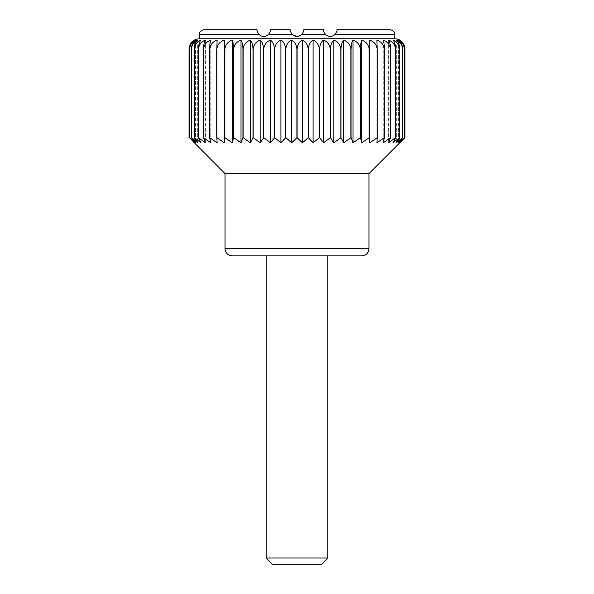 <?xml version="1.0" encoding="UTF-8"?>
<svg xmlns="http://www.w3.org/2000/svg" width="594" height="594" viewBox="0 0 594 594"><rect width="100%" height="100%" fill="white"/><g stroke="black" fill="none" stroke-linecap="round" stroke-linejoin="round"><path stroke-width="0.45" stroke-dasharray="2.97 2.23" d="M189.635 137.645L189.635 49.027C190.028 44.587 191.595 41.617 194.335 40.125L194.335 142.79L189.055 137.645L189.055 49.027C189.486 44.602 191.246 41.632 194.335 40.125L194.335 142.79L189.635 137.645L195.456 142.79L191.387 137.645L197.698 142.79L194.305 137.645L201.024 142.79L198.344 137.645L205.398 142.79L203.46 137.645L210.781 142.79L209.608 137.645L217.107 142.79L216.713 137.645L224.302 142.79L224.695 137.645L232.299 142.79L233.464 137.645L241.008 142.79L242.939 137.645L250.326 142.79L252.999 137.645L260.157 142.79L263.543 137.645L270.389 142.79L274.458 137.645L280.917 142.79L285.617 137.645L291.617 142.79L296.896 137.645L302.383 142.79L308.182 137.645L313.083 142.79L319.342 137.645L323.611 142.79L330.257 137.645L333.843 142.79L340.815 137.645L343.674 142.79L350.883 137.645L352.992 142.79L360.365 137.645L361.701 142.79L369.156 137.645L369.698 142.79L377.153 137.645L376.893 142.79L384.392 137.645L383.219 142.79L390.54 137.645L388.602 142.79L395.656 137.645L392.976 142.79L399.695 137.645L396.302 142.79L402.613 137.645L398.544 142.79L404.366 137.645L399.665 142.79L404.945 137.645L404.945 49.027C404.499 44.587 402.739 41.617 399.665 40.125L399.665 142.79L399.665 40.125C402.413 41.632 403.979 44.602 404.366 49.027L404.366 137.645M225.037 173.634L368.963 173.634M204.128 29.7L257.009 29.7C256.601 30.197 257.261 31.794 258.991 34.497L199.332 34.497M268.592 34.497C270.322 31.786 270.983 30.183 270.582 29.7L290.214 29.7C289.82 30.235 290.481 31.831 292.203 34.497L268.592 34.497M297 36.486L301.797 34.497C303.512 31.838 304.173 30.242 303.786 29.7L323.418 29.7C323.017 30.175 323.678 31.772 325.408 34.497C328.653 37.132 331.853 37.132 335.009 34.497C336.731 31.809 337.392 30.212 336.991 29.7M189.635 49.027L189.657 137.645M199.332 38.744L394.668 38.744M189.657 49.027C190.132 44.602 192.062 41.632 195.456 40.125C193.087 41.617 191.736 44.587 191.387 49.027L191.431 49.027C191.944 44.602 194.03 41.632 197.698 40.125C195.723 41.617 194.587 44.587 194.305 49.027L194.364 49.027C194.914 44.602 197.134 41.632 201.024 40.125C199.458 41.617 198.567 44.587 198.344 49.027L198.426 49.027C198.997 44.602 201.321 41.632 205.398 40.125C204.269 41.617 203.623 44.587 203.46 49.027L203.564 49.027C204.158 44.602 206.564 41.632 210.781 40.125C210.098 41.617 209.704 44.587 209.608 49.027L209.727 49.027C210.335 44.602 212.793 41.632 217.107 40.125L216.847 49.027C217.456 44.602 219.943 41.632 224.302 40.125L224.844 49.027C225.46 44.602 227.94 41.632 232.299 40.125C232.982 41.617 233.368 44.587 233.464 49.027L233.635 49.027C234.236 44.602 236.694 41.632 241.008 40.125C242.129 41.617 242.775 44.587 242.939 49.027L243.117 49.027C243.703 44.602 246.109 41.632 250.326 40.125C251.886 41.617 252.777 44.587 252.999 49.027L253.185 49.027C253.757 44.602 256.081 41.632 260.157 40.125C262.132 41.617 263.261 44.587 263.543 49.027L263.743 49.027C264.285 44.602 266.506 41.632 270.389 40.125C272.757 41.617 274.116 44.587 274.458 49.027L274.658 49.027C275.171 44.602 277.257 41.632 280.917 40.125C283.65 41.617 285.217 44.587 285.617 49.027L285.818 49.027C286.293 44.602 288.231 41.632 291.617 40.125C294.691 41.617 296.451 44.587 296.896 49.027L296.896 137.645M296.896 49.027L297.104 49.027C297.535 44.602 299.294 41.632 302.383 40.125C305.762 41.617 307.692 44.587 308.182 49.027L308.383 49.027C308.769 44.602 310.335 41.632 313.083 40.125C316.728 41.617 318.815 44.587 319.342 49.027L319.542 49.027C319.876 44.602 321.235 41.632 323.611 40.125C327.48 41.617 329.7 44.587 330.257 49.027L330.457 49.027C330.732 44.602 331.86 41.632 333.843 40.125C337.904 41.617 340.221 44.587 340.815 49.027L341.001 49.027C341.216 44.602 342.114 41.632 343.674 40.125C347.876 41.617 350.274 44.587 350.883 49.027L351.061 49.027C351.225 44.602 351.863 41.632 352.992 40.125C357.284 41.617 359.749 44.587 360.365 49.027L360.536 49.027C360.632 44.602 361.018 41.632 361.701 40.125C366.038 41.617 368.525 44.587 369.156 49.027L369.698 40.125C374.034 41.617 376.522 44.587 377.153 49.027L376.893 40.125C381.192 41.617 383.65 44.587 384.273 49.027L384.392 49.027C384.296 44.602 383.91 41.632 383.219 40.125C387.422 41.617 389.827 44.587 390.436 49.027L390.54 49.027C390.377 44.602 389.731 41.632 388.602 40.125C392.664 41.617 394.988 44.587 395.574 49.027L395.656 49.027C395.441 44.602 394.542 41.632 392.976 40.125C396.851 41.617 399.071 44.587 399.636 49.027L399.695 49.027C399.42 44.602 398.284 41.632 396.302 40.125C399.955 41.617 402.041 44.587 402.569 49.027L402.613 49.027C402.279 44.602 400.92 41.632 398.544 40.125C401.923 41.617 403.853 44.587 404.343 49.027L404.343 137.645M191.387 49.027L191.387 137.645M195.456 40.125L195.456 142.79L195.456 40.125M197.698 40.125L197.698 142.79L197.698 40.125M191.431 49.027L191.431 137.645M201.024 40.125L201.024 142.79L201.024 40.125M194.364 49.027L194.364 137.645M198.344 49.027L198.344 137.645M203.46 49.027L203.46 137.645M205.398 40.125L205.398 142.79L205.398 40.125M210.781 40.125L210.781 142.79L210.781 40.125M203.564 49.027L203.564 137.645M217.107 40.125L217.107 142.79L217.107 40.125M209.727 49.027L209.727 137.645M216.713 49.027L216.713 137.645M224.695 49.027L224.695 137.645M224.302 40.125L224.302 142.79M232.299 40.125L232.299 142.79M224.844 49.027L224.844 137.645M241.008 40.125L241.008 142.79M233.635 49.027L233.635 137.645M242.939 49.027L242.939 137.645M252.999 49.027L252.999 137.645M250.326 40.125L250.326 142.79M260.157 40.125L260.157 142.79M253.185 49.027L253.185 137.645M270.389 40.125L270.389 142.79M263.743 49.027L263.743 137.645M274.458 49.027L274.458 137.645M285.617 49.027L285.617 137.645M280.917 40.125L280.917 142.79M291.617 40.125L291.617 142.79M285.818 49.027L285.818 137.645M302.383 40.125L302.383 142.79M297.104 49.027L297.104 137.645M308.182 49.027L308.182 137.645M319.342 49.027L319.342 137.645M313.083 40.125L313.083 142.79M323.611 40.125L323.611 142.79M319.542 49.027L319.542 137.645M333.843 40.125L333.843 142.79M330.457 49.027L330.457 137.645M340.815 49.027L340.815 137.645M350.883 49.027L350.883 137.645M343.674 40.125L343.674 142.79M352.992 40.125L352.992 142.79M351.061 49.027L351.061 137.645M361.701 40.125L361.701 142.79M360.536 49.027L360.536 137.645M369.156 49.027L369.156 137.645M377.153 49.027L377.153 137.645M369.698 40.125L369.698 142.79M376.893 40.125L376.893 142.79L376.893 40.125M377.287 49.027L377.287 137.645M383.219 40.125L383.219 142.79L383.219 40.125M384.392 49.027L384.392 137.645M390.436 49.027L390.436 137.645M395.574 49.027L395.574 137.645M388.602 40.125L388.602 142.79L388.602 40.125M392.976 40.125L392.976 142.79L392.976 40.125M395.656 49.027L395.656 137.645M396.302 40.125L396.302 142.79L396.302 40.125M399.695 49.027L399.695 137.645M402.569 49.027L402.569 137.645M398.544 40.125L398.544 142.79L398.544 40.125M272.468 564.3L321.532 564.3M266.157 557.996L327.843 557.996M232.232 255.88L361.768 255.88M402.613 49.027L402.613 137.645M399.636 49.027L399.636 137.645M390.54 49.027L390.54 137.645M384.273 49.027L384.273 137.645M369.305 49.027L369.305 137.645M360.365 49.027L360.365 137.645M341.001 49.027L341.001 137.645M330.257 49.027L330.257 137.645M308.383 49.027L308.383 137.645M274.658 49.027L274.658 137.645M263.543 49.027L263.543 137.645M243.117 49.027L243.117 137.645M233.464 49.027L233.464 137.645M216.847 49.027L216.847 137.645M209.608 49.027L209.608 137.645M198.426 49.027L198.426 137.645M194.305 49.027L194.305 137.645M301.797 34.497L325.408 34.497M225.037 248.678L368.963 248.678M335.009 34.497L394.668 34.497"/><path stroke-width="0.89" d="M199.332 38.744L394.668 38.744C397.973 38.818 400.668 40.132 402.762 42.686L403.95 44.609L404.945 49.027L404.945 137.645L404.945 49.027C404.514 44.602 402.754 41.632 399.665 40.125C402.405 41.617 403.972 44.587 404.366 49.027L404.343 49.027C403.868 44.602 401.938 41.632 398.544 40.125C400.913 41.617 402.264 44.587 402.613 49.027L402.569 49.027C402.056 44.602 399.97 41.632 396.302 40.125C398.277 41.617 399.413 44.587 399.695 49.027L399.636 49.027C399.086 44.602 396.866 41.632 392.976 40.125C394.542 41.617 395.433 44.587 395.656 49.027L395.574 49.027C395.003 44.602 392.679 41.632 388.602 40.125C389.731 41.617 390.377 44.587 390.54 49.027L390.436 49.027C389.842 44.602 387.436 41.632 383.219 40.125C383.902 41.617 384.296 44.587 384.392 49.027L384.273 49.027C383.665 44.602 381.207 41.632 376.893 40.125L377.153 49.027C376.544 44.602 374.057 41.632 369.698 40.125L369.156 49.027C368.54 44.602 366.06 41.632 361.701 40.125C361.018 41.617 360.632 44.587 360.536 49.027L360.365 49.027C359.764 44.602 357.306 41.632 352.992 40.125C351.871 41.617 351.225 44.587 351.061 49.027L350.883 49.027C350.297 44.602 347.891 41.632 343.674 40.125C342.114 41.617 341.223 44.587 341.001 49.027L340.815 49.027C340.243 44.602 337.919 41.632 333.843 40.125C331.868 41.617 330.739 44.587 330.457 49.027L330.257 49.027C329.715 44.602 327.494 41.632 323.611 40.125C321.243 41.617 319.884 44.587 319.542 49.027L319.342 49.027C318.829 44.602 316.743 41.632 313.083 40.125C310.35 41.617 308.783 44.587 308.383 49.027L308.182 49.027C307.707 44.602 305.769 41.632 302.383 40.125C299.309 41.617 297.549 44.587 297.104 49.027L296.896 49.027C296.465 44.602 294.706 41.632 291.617 40.125C288.238 41.617 286.308 44.587 285.818 49.027L285.617 49.027C285.231 44.602 283.665 41.632 280.917 40.125C277.272 41.617 275.185 44.587 274.658 49.027L274.458 49.027C274.124 44.602 272.765 41.632 270.389 40.125C266.52 41.617 264.3 44.587 263.743 49.027L263.543 49.027C263.268 44.602 262.14 41.632 260.157 40.125C256.096 41.617 253.779 44.587 253.185 49.027L252.999 49.027C252.784 44.602 251.886 41.632 250.326 40.125C246.124 41.617 243.726 44.587 243.117 49.027L242.939 49.027C242.775 44.602 242.137 41.632 241.008 40.125C236.716 41.617 234.251 44.587 233.635 49.027L233.464 49.027C233.368 44.602 232.982 41.632 232.299 40.125C227.962 41.617 225.475 44.587 224.844 49.027L224.302 40.125C219.966 41.617 217.478 44.587 216.847 49.027L217.107 40.125C212.808 41.617 210.35 44.587 209.727 49.027L209.608 49.027C209.704 44.602 210.09 41.632 210.781 40.125C206.578 41.617 204.173 44.587 203.564 49.027L203.46 49.027C203.623 44.602 204.269 41.632 205.398 40.125C201.336 41.617 199.012 44.587 198.426 49.027L198.344 49.027C198.559 44.602 199.458 41.632 201.024 40.125C197.149 41.617 194.929 44.587 194.364 49.027L194.305 49.027C194.58 44.602 195.716 41.632 197.698 40.125C194.045 41.617 191.959 44.587 191.431 49.027L191.387 49.027C191.721 44.602 193.08 41.632 195.456 40.125C192.077 41.617 190.147 44.587 189.657 49.027L189.635 49.027C190.021 44.602 191.587 41.632 194.335 40.125C191.261 41.617 189.501 44.587 189.055 49.027L189.055 137.645L189.055 49.027C189.768 42.671 193.198 39.249 199.332 38.744L199.332 34.497C199.094 34.051 199.629 30.264 204.128 29.7L257.009 29.7C256.608 30.212 257.269 31.809 258.991 34.497C262.147 37.132 265.347 37.132 268.592 34.497C265.347 37.132 262.147 37.132 258.991 34.497L199.332 34.497M194.335 142.79L225.037 173.634L368.963 173.634L404.945 137.645L399.665 142.79L404.366 137.645L398.544 142.79L402.613 137.645L396.302 142.79L399.695 137.645L392.976 142.79L395.656 137.645L388.602 142.79L390.54 137.645L383.219 142.79L384.392 137.645L376.893 142.79L377.287 137.645L369.698 142.79L369.305 137.645L361.701 142.79L360.536 137.645L352.992 142.79L351.061 137.645L343.674 142.79L341.001 137.645L333.843 142.79L330.457 137.645L323.611 142.79L319.542 137.645L313.083 142.79L308.383 137.645L302.383 142.79L297.104 137.645L291.617 142.79L285.818 137.645L280.917 142.79L274.658 137.645L270.389 142.79L263.743 137.645L260.157 142.79L253.185 137.645L250.326 142.79L243.117 137.645L241.008 142.79L233.635 137.645L232.299 142.79L224.844 137.645L224.302 142.79L216.847 137.645L217.107 142.79L209.608 137.645L210.781 142.79L203.46 137.645L205.398 142.79L198.344 137.645L201.024 142.79L194.305 137.645L197.698 142.79L191.387 137.645L195.456 142.79L189.635 137.645L194.335 142.79M297 36.486L292.203 34.497C290.488 31.838 289.827 30.242 290.214 29.7L270.582 29.7C270.983 30.175 270.322 31.772 268.592 34.497L292.203 34.497C295.396 37.125 298.596 37.125 301.797 34.497C303.519 31.831 304.18 30.235 303.786 29.7L323.418 29.7L323.433 30.086M336.991 29.7L389.872 29.7L336.991 29.7C337.399 30.197 336.739 31.794 335.009 34.497C331.853 37.132 328.653 37.132 325.408 34.497C323.678 31.786 323.017 30.183 323.418 29.7M290.214 29.7L290.228 30.116M189.657 49.027L189.657 137.645M189.635 49.027L189.635 137.645M191.431 49.027L191.431 137.645M191.387 49.027L191.387 137.645M404.343 49.027L404.343 137.645M402.613 49.027L402.613 137.645M399.695 49.027L399.695 137.645M399.636 49.027L399.636 137.645M395.574 49.027L395.574 137.645M390.54 49.027L390.54 137.645M384.392 49.027L384.392 137.645M384.273 49.027L384.273 137.645M369.698 40.125L369.698 142.79M377.153 49.027L377.153 137.645M369.305 49.027L369.305 137.645M360.536 49.027L360.536 137.645M361.701 40.125L361.701 142.79M352.992 40.125L352.992 142.79M360.365 49.027L360.365 137.645M343.674 40.125L343.674 142.79M350.883 49.027L350.883 137.645M341.001 49.027L341.001 137.645M330.457 49.027L330.457 137.645M333.843 40.125L333.843 142.79M323.611 40.125L323.611 142.79M330.257 49.027L330.257 137.645M313.083 40.125L313.083 142.79M319.342 49.027L319.342 137.645M308.383 49.027L308.383 137.645M297.104 49.027L297.104 137.645M302.383 40.125L302.383 142.79M291.617 40.125L291.617 142.79M296.896 49.027L296.896 137.645M280.917 40.125L280.917 142.79M285.617 49.027L285.617 137.645M274.658 49.027L274.658 137.645M263.743 49.027L263.743 137.645M270.389 40.125L270.389 142.79M260.157 40.125L260.157 142.79M263.543 49.027L263.543 137.645M250.326 40.125L250.326 142.79M252.999 49.027L252.999 137.645M243.117 49.027L243.117 137.645M233.635 49.027L233.635 137.645M241.008 40.125L241.008 142.79M232.299 40.125L232.299 142.79M233.464 49.027L233.464 137.645M224.302 40.125L224.302 142.79M224.695 49.027L224.695 137.645M216.847 49.027L216.847 137.645M209.727 49.027L209.727 137.645M209.608 49.027L209.608 137.645M203.46 49.027L203.46 137.645M198.426 49.027L198.426 137.645M194.364 49.027L194.364 137.645M194.305 49.027L194.305 137.645M266.157 557.996L327.843 557.996L321.532 564.3L272.468 564.3L266.157 557.996L266.157 255.88M225.037 248.678L368.963 248.678C368.54 253.051 366.142 255.45 361.768 255.88L232.232 255.88C227.858 255.45 225.46 253.051 225.037 248.678L225.037 173.634M198.344 49.027L198.344 137.645M203.564 49.027L203.564 137.645M216.713 49.027L216.713 137.645M224.844 49.027L224.844 137.645M242.939 49.027L242.939 137.645M253.185 49.027L253.185 137.645M274.458 49.027L274.458 137.645M285.818 49.027L285.818 137.645M308.182 49.027L308.182 137.645M319.542 49.027L319.542 137.645M340.815 49.027L340.815 137.645M351.061 49.027L351.061 137.645M369.156 49.027L369.156 137.645M377.287 49.027L377.287 137.645M390.436 49.027L390.436 137.645M395.656 49.027L395.656 137.645M402.569 49.027L402.569 137.645M404.366 49.027L404.366 137.645M325.408 34.497L301.797 34.497M394.668 38.744L394.668 34.497L335.009 34.497M327.843 557.996L327.843 255.88M368.963 248.678L368.963 173.634M394.668 34.497C394.906 34.051 394.371 30.264 389.872 29.7"/></g></svg>
